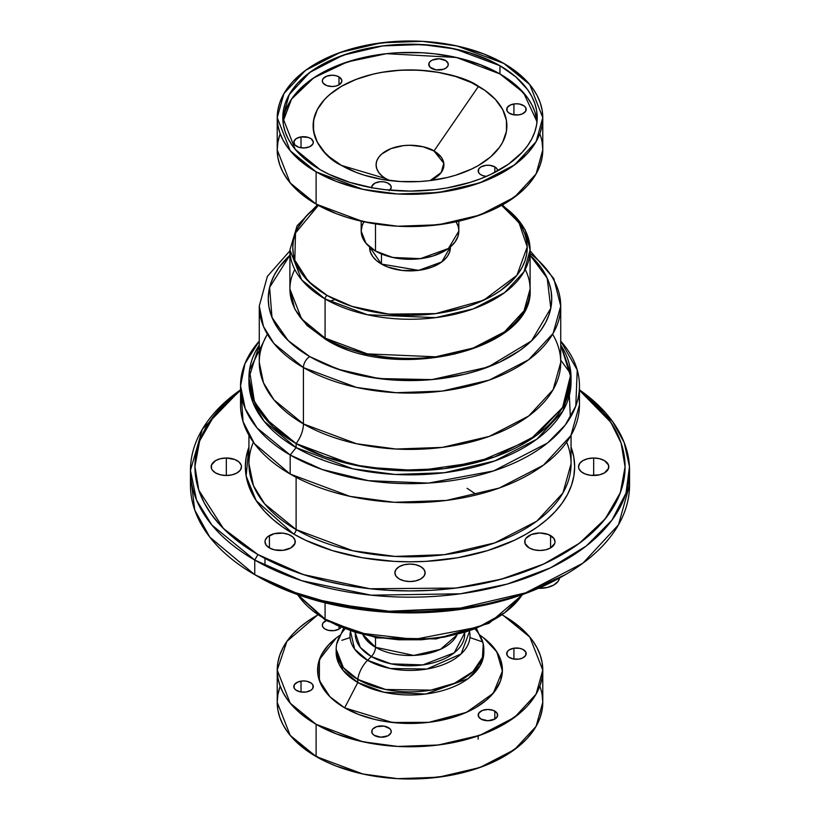 <?xml version="1.0" encoding="UTF-8"?>
<svg xmlns="http://www.w3.org/2000/svg" width="820" height="820" viewBox="0 0 820 820"><rect width="100%" height="100%" fill="white"/><g stroke="black" fill="none" stroke-linecap="round" stroke-linejoin="round"><path stroke-width="1.23" d="M522.309 594.633A120.089 69.331 180 0 1 325.079 619.1A120.089 69.331 0 0 1 297.691 594.633L325.079 619.1L325.079 602.813L325.079 619.1A120.089 69.331 180 0 0 522.309 594.633L504.915 612.55L478.624 626.972L414.479 639.364L359.826 633.071L325.079 619.1A2.87 1.66 120 0 0 325.673 620.412A2.87 1.66 120 0 0 327.108 620.279A2.87 1.66 120 0 1 325.079 619.1A2.87 1.66 120 0 0 325.673 620.412L297.24 594.469M501.635 205.369A117.219 67.681 180 0 1 488.125 298.039A117.219 67.681 180 0 1 327.108 295.436L344.871 303.851L354.742 307.264L375.97 312.348L387.132 313.957L410 315.259L432.868 313.957L444.03 312.348L465.258 307.264L475.128 303.851L492.892 295.436L500.61 290.516L513.381 279.487L518.302 273.48L522.176 267.228L524.974 260.78L526.655 254.21L527.219 247.578L526.655 240.947L524.974 234.376L522.176 227.939L518.302 221.677L513.381 215.68L501.635 205.369L518.978 222.64L527.219 246.871L516.928 275.305L483.646 300.233L435.727 313.609L388.567 314.121L351.913 306.362L327.108 295.436A2.87 1.66 120 0 0 325.079 298.952L367.432 314.757L435.686 317.658L473.202 308.884L504.556 292.668L524.031 271.676L530.089 249.926A120.089 69.331 0 0 0 501.85 205.256A120.089 69.331 0 0 1 491.221 301.002A120.089 69.331 0 0 1 325.079 298.952A120.089 69.331 0 0 0 455.961 313.978A120.089 69.331 0 0 0 530.089 249.926L525.107 229.702L502.568 204.856M530.089 249.926L530.089 289.07L524.031 310.831L504.556 331.813L473.202 348.029L435.686 356.803L367.432 353.902L325.079 338.096A2.87 1.66 120 0 0 325.673 339.418A2.87 1.66 120 0 0 327.108 339.275A2.87 1.66 120 0 1 325.079 338.096A2.87 1.66 120 0 0 325.673 339.418L306.998 325.478L294.78 309.068L289.911 289.07L301.637 318.949L325.079 338.096A120.089 69.331 180 0 0 455.961 353.133A120.089 69.331 180 0 0 530.089 289.07C534.753 350.519 394.348 383.186 325.673 339.418M538.525 588.299A19.782 11.418 0 0 0 559.568 577.957L558.153 581.267L553.859 584.978L547.442 587.448L538.525 588.299A19.782 11.418 0 0 0 559.476 578.438M394.861 572.801A15.139 8.743 180 0 1 410 564.057A15.139 8.743 180 0 1 425.139 572.801L423.991 569.449L420.701 566.62L415.791 564.724L410 564.057L404.209 564.724L399.299 566.62L396.009 569.449L394.861 572.801L396.009 576.142L399.299 578.981L404.209 580.878L410 581.544L415.791 580.878L420.701 578.981L423.991 576.142L425.139 572.801A15.139 8.743 0 0 1 410 581.544A15.139 8.743 0 0 1 394.861 572.801A15.139 8.743 180 0 1 410 564.057A15.139 8.743 180 0 1 425.139 572.801A15.139 8.743 0 0 1 410 581.544A15.139 8.743 0 0 1 394.861 572.801M269.421 547.924L269.421 535.562A15.139 8.743 180 0 1 284.96 533.461A15.139 8.743 180 0 1 295.128 540.564A15.139 8.743 180 0 1 290.833 547.924L294.974 543.445L294.974 540.031L292.709 536.885L288.537 534.476L283.074 533.164L274.331 533.666L267.535 536.885L265.28 540.031L264.983 541.743L266.141 545.085L269.421 547.924L274.331 549.82L283.074 550.312L290.833 547.924A15.139 8.743 0 0 1 274.331 549.82A15.139 8.743 0 0 1 264.983 541.743A15.139 8.743 0 0 1 269.421 535.562A15.139 8.743 180 0 1 290.833 535.562A15.139 8.743 180 0 1 290.833 547.924A15.139 8.743 0 0 1 269.421 547.924A15.139 8.743 0 0 1 269.421 535.562L269.421 547.924L269.421 535.562M226.33 475.497L226.33 458.011A15.139 8.743 180 0 1 241.469 466.754A15.139 8.743 180 0 1 226.33 475.497L232.121 474.831L237.031 472.935L240.311 470.106L241.469 466.754L241.183 465.053L238.917 461.896L234.735 459.487L226.33 458.011L220.539 458.677L215.619 460.573L211.478 465.053L211.478 468.466L212.339 470.106L215.619 472.935L220.539 474.831L226.33 475.497L226.33 458.011A15.139 8.743 0 0 0 211.191 466.754A15.139 8.743 0 0 0 226.33 475.497L226.33 458.011A15.139 8.743 180 0 1 241.469 466.754A15.139 8.743 180 0 1 226.33 475.497A15.139 8.743 0 0 1 211.191 466.754A15.139 8.743 0 0 1 226.33 458.011M593.67 458.011L593.67 475.497A15.139 8.743 180 0 1 578.53 466.754A15.139 8.743 180 0 1 593.67 458.011L587.878 458.677L582.969 460.573L579.689 463.413L578.53 466.754L578.817 468.466L581.083 471.613L585.265 474.021L590.718 475.333L599.461 474.831L604.381 472.935L608.522 468.466L608.522 465.053L604.381 460.573L599.461 458.677L593.67 458.011L593.67 475.497A15.139 8.743 0 0 0 608.809 466.754A15.139 8.743 0 0 0 593.67 458.011L593.67 475.497A15.139 8.743 180 0 1 578.53 466.754A15.139 8.743 180 0 1 593.67 458.011A15.139 8.743 0 0 1 608.809 466.754A15.139 8.743 0 0 1 593.67 475.497M550.579 535.562A15.139 8.743 0 0 1 550.579 547.924A15.139 8.743 0 0 1 529.166 547.924A15.139 8.743 180 0 1 529.166 535.562A15.139 8.743 180 0 1 550.579 535.562L550.579 547.924L554.72 543.445L555.017 541.743L553.859 538.391L548.283 534.476L539.878 533L531.462 534.476L525.886 538.391L525.025 540.031L525.025 543.445L529.166 547.924A15.139 8.743 180 0 1 524.872 540.564A15.139 8.743 180 0 1 535.04 533.461A15.139 8.743 180 0 1 550.579 535.562L550.579 547.924L545.669 549.82L539.878 550.476L534.086 549.82L529.166 547.924A15.139 8.743 0 0 0 545.669 549.82A15.139 8.743 0 0 0 555.017 541.743A15.139 8.743 0 0 0 550.579 535.562L550.579 547.924M389.223 190.752L391.222 187.688L390.72 185.515L387.419 182.85L384.006 181.876L380.203 181.732L375.037 183.085L372.044 185.863L371.798 188.057M301.022 136.889A9.758 5.637 0 0 1 312.984 140.876A9.758 5.637 0 0 1 306.075 147.774A9.758 5.637 180 0 1 294.124 143.787A9.758 5.637 180 0 1 301.022 136.889A9.758 5.637 0 0 1 313.312 142.332A9.758 5.637 0 0 1 306.075 147.774A9.758 5.637 180 0 1 293.806 142.639A9.758 5.637 180 0 1 301.022 136.889L301.022 147.774L301.022 136.889L296.215 138.621L293.878 141.593L294.8 144.822L298.675 147.21L304.189 147.959L309.499 146.8L312.799 144.146L313.291 141.962L311.292 138.898L308.433 137.452L301.022 136.889L301.022 147.774M338.978 76.885A9.758 5.637 0 0 1 338.978 84.86A9.758 5.637 0 0 1 325.171 84.86A9.758 5.637 180 0 1 325.171 76.885A9.758 5.637 180 0 1 338.978 76.885A9.758 5.637 0 0 1 341.837 80.873A9.758 5.637 0 0 1 335.81 86.079A9.758 5.637 0 0 1 325.171 84.86A9.758 5.637 180 0 1 322.404 80.114A9.758 5.637 180 0 1 328.953 75.532A9.758 5.637 180 0 1 338.978 76.885L338.978 84.86L341.653 81.969L341.653 79.776L338.978 76.885L335.81 75.665L332.079 75.235L326.647 76.188L323.059 78.72L322.311 80.873L323.059 83.035L326.647 85.557L332.079 86.51L335.81 86.079L338.978 84.86L338.978 76.885L338.978 84.86M429.096 65.867L429.096 62.945A9.758 5.637 180 0 1 439.294 58.794A9.758 5.637 180 0 1 448.232 63.827A9.758 5.637 180 0 1 447.956 65.867L448.202 63.673L445.865 60.69L439.161 58.784L432.089 60.167L429.772 61.91L428.778 64.042L430.069 67.23L435.994 69.854L443.405 69.29L446.264 67.835L447.956 65.867A9.758 5.637 0 0 1 437.244 69.997A9.758 5.637 0 0 1 428.757 64.411L428.757 64.431A9.758 5.637 0 0 1 429.096 62.945A9.758 5.637 180 0 1 441.047 58.968A9.758 5.637 180 0 1 447.956 65.867A9.758 5.637 0 0 1 435.994 69.854A9.758 5.637 0 0 1 429.096 62.945L429.096 65.867L429.096 62.945M513.925 114.841L513.925 103.955A9.758 5.637 180 0 1 526.194 109.091A9.758 5.637 180 0 1 518.978 114.841L522.391 113.867L525.692 111.212L525.876 107.943L524.195 105.964L519.583 104.058L515.811 103.771L510.501 104.929L507.201 107.584L507.016 110.854L508.707 112.832L513.31 114.738L518.978 114.841A9.758 5.637 0 0 1 506.688 109.398L506.688 109.419A9.758 5.637 0 0 1 513.925 103.955A9.758 5.637 180 0 1 525.876 107.943A9.758 5.637 180 0 1 518.978 114.841A9.758 5.637 0 0 1 507.016 110.854A9.758 5.637 0 0 1 513.925 103.955L513.925 114.841L513.925 103.955M494.829 172.395L494.829 166.87A9.758 5.637 180 0 1 497.689 170.878L496.94 168.695L494.829 166.87L494.829 172.395L494.829 166.87A9.758 5.637 180 0 1 497.535 169.873M372.044 733.029L372.044 730.107A9.758 5.637 180 0 1 382.253 725.946A9.758 5.637 180 0 1 391.191 730.979A9.758 5.637 180 0 1 390.904 733.029L391.15 730.825L389.93 728.744L384.006 726.12L376.595 726.684L372.721 729.072L371.737 731.194L372.239 733.377L374.135 735.284L380.839 737.19L387.911 735.806L390.904 733.029A9.758 5.637 0 0 1 380.203 737.149A9.758 5.637 0 0 1 371.716 731.563A9.758 5.637 0 0 1 372.044 730.107A9.758 5.637 180 0 1 384.006 726.12A9.758 5.637 180 0 1 390.904 733.029A9.758 5.637 0 0 1 378.953 737.006A9.758 5.637 0 0 1 372.044 730.107L372.044 733.029L372.044 730.107M301.022 692.018L301.022 681.133A9.758 5.637 180 0 1 313.301 686.268A9.758 5.637 180 0 1 306.075 692.018L310.893 690.296L312.799 688.39L312.984 685.12L311.292 683.142L306.69 681.236L302.918 680.948L297.609 682.107L294.308 684.761L294.124 688.031L295.805 690.009L300.417 691.916L306.075 692.018A9.758 5.637 0 0 1 293.796 686.576L293.796 686.576A9.758 5.637 0 0 1 301.022 681.133A9.758 5.637 180 0 1 312.984 685.12A9.758 5.637 180 0 1 306.075 692.018A9.758 5.637 0 0 1 294.124 688.031A9.758 5.637 0 0 1 301.022 681.133L301.022 692.018L301.022 681.133M326.647 620.432L323.059 622.964L322.311 625.117L323.059 627.279L325.171 629.104A9.758 5.637 180 0 0 340.689 627.771A9.758 5.637 180 0 1 325.171 629.104L328.338 630.324L333.976 630.641L338.978 629.104L338.978 627.044L338.978 629.104L341.089 627.279M513.925 648.2A9.758 5.637 0 0 1 525.876 652.187A9.758 5.637 0 0 1 518.978 659.085A9.758 5.637 180 0 1 507.016 655.098A9.758 5.637 180 0 1 513.925 648.2A9.758 5.637 0 0 1 526.204 653.643L526.204 653.643A9.758 5.637 0 0 1 518.978 659.085L522.391 658.111L525.692 655.457L525.876 652.187L522.883 649.399L519.583 648.302L513.925 648.2L513.925 659.085L513.925 648.2L509.107 649.922L507.201 651.828L507.016 655.098L508.707 657.076L513.31 658.972L518.978 659.085A9.758 5.637 180 0 1 506.698 653.95A9.758 5.637 180 0 1 513.925 648.2L513.925 659.085M494.829 711.114A9.758 5.637 0 0 1 494.829 719.078A9.758 5.637 0 0 1 481.022 719.078A9.758 5.637 180 0 1 481.022 711.114A9.758 5.637 180 0 1 494.829 711.114L494.829 719.078L497.494 716.198L496.94 712.939L493.353 710.417L487.92 709.464L482.498 710.417L478.911 712.939L478.347 716.198L481.022 719.078A9.758 5.637 180 0 1 478.255 714.343A9.758 5.637 180 0 1 484.804 709.761A9.758 5.637 180 0 1 494.829 711.114L494.829 719.078L487.92 720.729L481.022 719.078A9.758 5.637 0 0 0 491.662 720.308A9.758 5.637 0 0 0 497.689 715.101A9.758 5.637 0 0 0 494.829 711.114L494.829 719.078M325.079 298.952A2.87 1.66 120 0 1 327.108 295.436L308.238 281.178L294.8 260.114L295.528 233.003L318.365 205.369L306.618 215.68L297.824 227.939L295.026 234.376L293.345 240.947L292.781 247.578L293.345 254.21L295.026 260.78L297.824 267.228L301.698 273.48L312.533 285.175L327.108 295.436A2.87 1.66 120 0 0 325.079 298.952L325.079 338.096L325.079 298.952L301.637 279.805L289.911 249.926A120.089 69.331 180 0 0 325.079 298.952L325.079 338.096A120.089 69.331 0 0 1 289.911 289.07L289.911 249.926L297.086 225.787L317.432 204.856M530.089 255.266A141.747 81.836 180 0 1 498.334 362.747A141.747 81.836 180 0 1 309.765 356.608L320.077 362.01L343.18 370.917L368.856 377.056L396.101 380.193L423.899 380.193L437.654 379.014L464.243 374.351L476.82 370.917L499.923 362.01L519.572 350.663L527.865 344.205L535.009 337.317L540.964 330.06L545.649 322.496L549.031 314.706L551.071 306.762L551.747 298.746L551.071 290.721L549.031 282.777L545.649 274.987L540.964 267.422L530.089 255.266L547.207 278.185L550.794 308.248L531.534 340.874L488.023 367.073L431.843 379.609L378.85 378.584L337.881 369.195L309.765 356.608A8.969 5.176 120 0 0 303.42 367.596L356.577 387.44L396.039 392.708L442.236 391.078L489.325 380.06L528.674 359.713L553.111 333.371L560.726 306.065A150.726 87.022 0 0 0 530.089 253.482A150.726 87.022 0 0 1 509.056 371.655A150.726 87.022 0 0 1 303.42 367.596A150.726 87.022 0 0 0 467.677 386.466A150.726 87.022 0 0 0 560.726 306.065L553.787 278.523L530.089 250.807M303.42 367.596A150.726 87.022 180 0 1 259.274 306.065L263.476 326.462L273.993 343.57L303.42 367.596L303.42 423.919L273.993 399.883L263.476 382.776L259.274 362.389L263.476 382.776L273.993 399.883L303.42 423.919L303.42 367.596A8.969 5.176 120 0 1 309.765 356.608L292.135 344.205L284.991 337.317L279.036 330.06L274.351 322.496L270.969 314.706L268.929 306.762L268.253 298.746L268.929 290.721L270.969 282.777L274.351 274.987L279.036 267.422L289.911 255.266L269.616 287.389L271.994 317.432L288.22 340.628L309.765 356.608A8.969 5.176 120 0 0 303.42 367.596L303.42 423.919L356.577 443.753L396.039 449.032L442.236 447.392L489.325 436.383L528.674 416.027L553.111 389.684L560.726 362.389L560.726 306.065M267.382 334.222A150.726 87.022 0 0 0 303.42 423.919A22.427 12.946 -60 0 1 296.112 443.558L272.752 426.472L254.487 401.995L249.475 370.25L266.777 335.277M571.058 377.805L560.726 345.035L570.915 373.858L562.561 407.612L530.099 439.766L477.722 462.172L418.63 470.659L365.669 467.205L324.833 456.73L296.112 443.558L296.112 447.617L352.907 468.814L395.076 474.462L444.45 472.709L494.757 460.942L536.813 439.192L562.93 411.045L571.058 381.874L571.058 377.805L562.93 406.986L536.813 435.133L494.757 456.873L444.45 468.64L395.076 470.393L352.907 464.755L296.112 443.558L296.112 447.617A161.058 92.988 0 0 0 473.253 467.39A161.058 92.988 0 0 0 571.017 379.844A161.058 92.988 0 0 1 473.253 467.39A161.058 92.988 0 0 1 296.112 447.617L290.178 455.008L322.26 469.522L368.518 480.684L428.481 483.082L493.64 470.916L547.493 443.015L565.267 425.026L575.794 406.054L577.218 369.984L560.726 341.11A169.453 97.836 0 0 1 579.453 385.83A169.453 97.836 0 0 1 474.852 476.215A169.453 97.836 0 0 1 290.178 455.008L290.178 474.052L349.935 496.356L394.297 502.291L446.244 500.446L499.175 488.064L543.424 465.186L570.894 435.574L579.453 404.875L579.453 385.83M570.371 373.264L560.726 360.154M570.371 417.441L569.357 395.353M290.178 474.052A169.453 97.836 0 0 0 482.396 493.332A169.453 97.836 0 0 0 578.653 395.353A169.453 97.836 0 0 1 482.396 493.332A169.453 97.836 0 0 1 290.178 474.052L254.436 443.661L243.027 421.572L241.346 395.353A169.453 97.836 180 0 0 290.178 474.052A169.453 97.836 180 0 1 240.547 404.875L240.547 385.83L244.985 363.588L259.274 341.11A169.453 97.836 180 0 0 290.178 455.008L290.178 474.052L290.178 455.008L257.09 427.989L245.262 408.76L240.547 385.83M296.112 477.322L296.112 529.576L264.665 503.9L253.431 485.624L248.942 463.823L253.431 485.624L264.665 503.9L296.112 529.576L296.112 477.322L296.112 529.576L352.907 550.774L395.076 556.411L444.45 554.658L494.757 542.891L536.813 521.151L562.93 493.004L571.058 463.823L571.058 435.287M253.359 442.195A161.058 92.988 0 0 0 296.112 529.576A3.587 2.071 -60 0 1 293.58 533.974L256.188 500.671L246.123 475.969L248.942 447.023L246.143 457.437L245.354 466.754L246.143 476.071L248.511 485.307L252.447 494.347L257.89 503.131L264.798 511.567L273.101 519.572L282.726 527.065L293.58 533.974L305.553 540.236L332.387 550.589L362.204 557.723L393.866 561.362L410 561.813L426.133 561.362L457.796 557.723L487.613 550.589L514.447 540.236L526.419 533.974L537.274 527.065L546.899 519.572L555.201 511.567L562.11 503.131L567.553 494.347L571.489 485.307L573.856 476.071L574.646 466.754L573.856 457.437L571.058 447.023A164.646 95.058 0 0 1 488.546 550.302A164.646 95.058 0 0 1 293.58 533.974A164.646 95.058 180 0 1 248.942 447.023M579.453 390.289A215.076 124.168 180 0 1 552.526 559.752A215.076 124.168 180 0 1 257.921 554.556L273.562 562.745L290.516 570.002L308.617 576.265L327.692 581.472L347.567 585.582L368.036 588.545L388.916 590.328L410 590.923L431.084 590.328L451.963 588.545L472.433 585.582L492.307 581.472L511.383 576.265L529.484 570.002L546.438 562.745L562.079 554.556L576.255 545.525L588.822 535.747L599.676 525.292L608.696 514.273L615.81 502.803L620.935 490.985L624.04 478.931L625.076 466.754L624.04 454.587L620.935 442.533L615.81 430.715L608.696 419.235L599.676 408.227L588.822 397.772L579.453 390.289L610.797 422.279L621.14 443.107L625.076 466.877L620.34 492.656L605.221 518.855L579.238 543.383L543.629 564.057L501.256 579.197L455.889 588.063L369.933 588.75L303.154 574.523L257.921 554.556L254.753 560.05L301.647 580.673L371.132 595.176L460.42 593.793L507.211 584.076L550.507 567.829L586.351 545.925L611.894 520.239L626.019 493.086L629.463 466.652L624.174 442.523L612.591 421.562L579.32 389.726M565.257 574.707A219.555 126.762 0 0 0 629.186 477.742A219.555 126.762 0 0 1 499.851 600.732A219.555 126.762 0 0 1 254.753 574.707A219.555 126.762 180 0 1 190.814 477.742L194.729 509.999L209.797 537.11L254.743 574.707L306.588 597.606L379.588 611.659L472.627 607.528L519.962 595.443L565.257 574.707A219.555 126.762 0 0 1 254.753 574.707A219.555 126.762 180 0 1 190.445 485.071L190.445 470.424L196.554 500.128L211.878 525.046L254.753 560.05L254.753 574.707L254.753 560.05L257.921 554.556L243.745 545.525L231.178 535.747L220.324 525.292L211.304 514.273L204.19 502.803L199.065 490.985L195.959 478.931L194.924 466.754L195.959 454.587L199.065 442.533L204.19 430.715L211.304 419.235L220.324 408.227L231.178 397.772L240.547 390.289L214.707 414.746L199.66 440.852L194.924 466.539L198.809 490.227L223.46 528.562L257.921 554.556L254.753 560.05L254.753 574.707L287.461 590.256L332.172 603.602L389.654 611.289L456.955 608.901L525.548 592.86L582.876 563.207L618.475 524.841L629.555 485.071L629.555 470.424A219.555 126.762 0 0 0 579.453 389.818A219.555 126.762 0 0 1 557.6 564.262A219.555 126.762 0 0 1 254.753 560.05A219.555 126.762 0 0 0 494.019 587.53A219.555 126.762 0 0 0 629.555 470.424M467.092 488.289L475.292 493.835M362.737 634.352L375.488 647.257A48.81 28.177 0 0 1 363.065 635.049L375.488 647.257L375.488 637.673L375.488 647.257L413.721 655.426L440.494 649.327L456.935 635.049L440.494 649.327L413.721 655.426L375.488 647.257A8.969 5.176 -60 0 1 371.316 656.543L360.267 647.38L355.337 632.938L360.267 647.38L371.316 656.543L367.575 660.284L390.258 668.505L426.964 669.018L461.137 653.909L469.522 631.41A60.003 34.645 0 0 1 436.424 666.885A60.003 34.645 0 0 1 367.575 660.284A21.535 12.433 120 0 0 357.786 679.39L385.687 689.497L430.828 690.143L454.567 683.234L472.884 671.59L482.426 657.537L483.257 643.905L476.635 628.837M375.488 637.673L375.488 647.257A8.969 5.176 -60 0 1 371.316 656.543L391.037 663.841L422.874 664.907L454.249 652.792L464.663 632.938L454.249 652.792L422.874 664.907L391.037 663.841L371.316 656.543L367.575 660.284A21.535 12.433 120 0 0 357.786 679.39A73.841 42.63 0 0 0 438.259 688.626A73.841 42.63 0 0 0 483.841 649.245L483.841 652.351L480.11 665.727L468.138 678.632L425.795 693.997L383.821 692.213L357.786 682.496A73.841 42.63 0 0 0 439.499 691.434A73.841 42.63 0 0 0 483.79 650.793A73.841 42.63 0 0 1 439.499 691.434A73.841 42.63 0 0 1 357.786 682.496L344.656 707.834L392.298 722.471L428.87 722.338L466.426 712.354L493.23 693.289L502.393 671.088L496.817 651.838L483.677 637.909L480.387 635.397M456.935 635.049A48.81 28.177 0 0 1 375.488 647.257A8.969 5.176 -60 0 1 371.316 656.543L367.575 660.284A21.535 12.433 120 0 0 357.786 679.39L357.786 682.496L344.656 707.834L358.658 714.466L374.637 719.396L383.176 721.159L400.939 723.199L419.061 723.199L428.03 722.43L436.824 721.159L453.562 717.162L468.62 711.35L475.344 707.834L486.834 699.747L495.372 690.522L500.63 680.518L502.404 670.104L500.63 659.7L495.372 649.696L491.498 644.961L483.615 637.857M502.568 615.143A132.778 76.66 180 0 1 503.89 615.902L529.812 637.068L542.778 670.104L536.075 694.161L514.55 717.367L479.874 735.294L438.403 744.99L397.7 746.436L362.932 741.793L316.11 724.316L316.11 756.542L362.932 774.018L397.7 778.672L438.403 777.227L479.874 767.53L514.55 749.593L536.075 726.397L542.778 702.34L542.143 694.827M481.442 641.568L469.932 637.55M350.068 637.55L341.837 640.328M381.802 175.716L378.666 172.323L376.739 168.653L376.083 164.83L376.739 161.017L378.666 157.337L381.802 153.955L391.16 148.553L403.389 145.632L410 145.253L422.976 146.749L433.985 150.993A33.917 19.578 0 0 1 430.151 180.584L441.211 172.497L443.804 163.241L433.985 150.993A33.917 19.578 0 0 0 386.015 150.993A33.917 19.578 0 0 0 386.015 178.678L341.489 165.425C318.693 155.441 291.705 116.122 341.489 86.305C393.128 57.574 461.229 73.144 478.511 86.305L433.985 150.993C427.927 146.38 404.096 140.927 386.015 150.993C368.6 161.427 378.04 175.183 386.015 178.678L341.489 165.425L356.167 172.374L364.326 175.203L381.874 179.395L400.498 181.538L419.502 181.538L428.901 180.728L447.084 177.55L455.674 175.203L471.469 169.104L478.511 165.425L490.565 156.948L499.513 147.272L502.721 142.106L506.432 131.343L506.432 120.386L502.721 109.624L495.454 99.497L484.897 90.374L471.469 82.625L455.674 76.526L438.126 72.334L419.502 70.192L400.498 70.192L381.874 72.334L372.915 74.179L356.167 79.355L341.489 86.305L329.435 94.782L324.546 99.497L317.279 109.624L313.568 120.386L313.568 131.343L317.279 142.106L324.546 152.233L329.435 156.948L341.489 165.425A96.893 55.944 0 0 0 375.14 178.063A96.893 55.944 0 0 0 444.86 178.063A96.893 55.944 0 0 0 478.511 86.305L433.985 150.993L441.334 157.337L443.261 161.017L443.917 164.83L443.261 168.653L441.334 172.323L438.198 175.716L433.985 178.678M499.954 65.723A127.213 73.451 0 0 1 499.954 169.596A127.213 73.451 0 0 1 320.046 169.596A127.213 73.451 180 0 1 320.046 65.723A127.213 73.451 180 0 1 499.954 65.723A127.213 73.451 0 0 1 537.213 117.66L537.213 117.66A127.213 73.451 0 0 1 458.687 185.515A127.213 73.451 0 0 1 320.046 169.596L295.2 149.312L282.787 117.66L289.204 94.618L309.827 72.385L343.047 55.206L382.786 45.91L421.787 44.526L455.1 48.985L499.954 65.723L499.954 73.933L456.443 57.482L386.486 53.679L347.413 61.92L313.742 77.838L291.531 99.087L282.982 121.76A127.213 73.451 0 0 1 364.613 57.246A127.213 73.451 0 0 1 499.954 73.933L515.78 85.054L527.537 97.754L531.739 104.54L534.773 111.53L537.018 121.76L523.57 92.762L499.954 73.933L499.954 65.723L490.708 60.885L469.973 52.88L446.931 47.375L434.815 45.623L410 44.208L385.185 45.623L373.069 47.375L350.027 52.88L329.291 60.885L311.661 71.063L297.803 83.035L292.463 89.554L288.261 96.34L285.227 103.33L283.392 110.464L282.787 117.66L283.392 124.855L285.227 131.989L288.261 138.98L292.463 145.765L297.803 152.284L304.22 158.465L320.046 169.596L329.291 174.434L350.027 182.44L373.069 187.944L385.185 189.697L410 191.111L434.815 189.697L446.931 187.944L469.973 182.44L480.674 178.729L490.708 174.434L508.338 164.256L522.196 152.284L527.537 145.765L531.739 138.98L534.773 131.989L536.608 124.855L537.213 117.66L536.608 110.464L534.773 103.33L531.739 96.34L527.537 89.554L515.78 76.855L499.954 65.723L499.954 73.933L480.674 64.79L458.687 58.005L434.815 53.823L422.474 52.767L397.526 52.767L385.185 53.823L361.312 58.005L339.326 64.79L329.291 69.085L311.661 79.273L304.22 85.054L292.463 97.754L288.261 104.54L285.227 111.53L283.392 118.664M279.774 134.931L277.857 142.373L277.221 149.896L277.857 157.409L279.774 164.851L282.941 172.149L287.328 179.232L292.894 186.027L299.597 192.485L316.11 204.098L316.11 171.862A132.778 76.66 180 0 1 316.11 63.458A132.778 76.66 180 0 1 503.89 63.458A132.778 76.66 180 0 1 503.89 171.862A132.778 76.66 180 0 1 316.11 171.862L307.356 166.296L292.894 153.801L287.328 146.995L282.941 139.912L279.774 132.614L277.857 125.173L277.221 117.66L277.857 110.146L279.774 102.705L282.941 95.407L287.328 88.324L292.894 81.518L307.356 69.023L325.765 58.404L336.231 53.915L359.191 46.832L371.46 44.3L396.982 41.369L410 41L423.017 41.369L448.54 44.3L460.809 46.832L483.769 53.915L503.89 63.458L512.643 69.023L527.106 81.518L532.672 88.324L537.059 95.407L540.226 102.705L542.143 110.146L542.778 117.66L542.143 125.173L540.226 132.614L537.059 139.912L532.672 146.995L527.106 153.801L512.643 166.296L503.89 171.862L483.769 181.404L460.809 188.487L448.54 191.019L423.017 193.95L410 194.32L396.982 193.95L371.46 191.019L359.191 188.487L336.231 181.404L316.11 171.862L290.188 150.696L277.221 117.66L283.925 93.603L305.45 70.407L340.126 52.47L381.597 42.773L422.3 41.328L457.068 45.981L503.89 63.458L529.812 84.624L542.778 117.66L536.075 141.716L514.55 164.912L479.874 182.85L438.403 192.546L397.7 193.991L362.932 189.338L316.11 171.862L316.11 204.098L362.932 221.574L397.7 226.217L438.403 224.782L479.874 215.076L514.55 197.148L536.075 173.942L542.778 149.896L542.143 142.373M361.189 221.185L361.189 231.117L365.956 243.263L375.488 251.043A48.81 28.177 0 0 1 363.947 221.789L362.132 225.623L361.189 231.117L362.132 236.621L364.91 241.9L369.42 246.779L375.488 251.043L375.488 223.921L375.488 251.043L392.698 257.47L420.434 258.648L448.427 248.491L458.81 231.117L458.575 228.36M369.625 246.953L370.404 252.129L372.7 256.496L376.431 260.534L381.454 264.06A40.375 23.308 0 0 1 369.646 246.963L381.454 264.06L381.454 253.974L381.454 264.06L418.63 270.354L441.785 261.949L450.354 246.963A40.375 23.308 0 0 1 425.939 268.991A40.375 23.308 0 0 1 381.454 264.06L387.573 266.961L402.128 270.446L417.872 270.446L425.447 269.114L432.427 266.961L438.546 264.06L443.569 260.534L447.3 256.496L449.596 252.129L450.375 246.953M563.647 575.62A215.076 124.168 0 0 1 257.921 576.532L273.562 584.721L290.516 591.978L308.617 598.241L327.692 603.448L347.567 607.558L368.036 610.521L388.916 612.304L410 612.899L431.084 612.304L451.963 610.521L472.433 607.558L492.307 603.448L511.383 598.241L529.484 591.978L546.438 584.721L562.079 576.532M375.488 223.921L375.488 251.043L386.989 255.973L395.834 258.085L405.213 259.161L414.787 259.161L424.165 258.085L433.011 255.973L444.512 251.043L450.58 246.779L455.09 241.9L457.867 236.621L458.81 231.117L458.81 221.185M457.867 225.623L456.053 221.789A48.81 28.177 0 0 1 435.984 254.979A48.81 28.177 0 0 1 375.488 251.043M277.221 117.66L277.221 149.896L290.188 182.932L316.11 204.098L336.231 213.63L347.403 217.495L371.46 223.255L396.982 226.187L410 226.556L423.017 226.187L448.54 223.255L472.597 217.495L494.234 209.151L503.89 204.098L520.403 192.485L527.106 186.027L532.672 179.232L537.059 172.149L540.226 164.851L542.143 157.409L542.778 149.896L542.778 117.66M494.829 166.87L489.827 165.322L486.024 165.322L481.022 166.87L478.911 168.695L478.347 171.954L479.813 173.983L482.498 175.541L486.342 176.413A9.758 5.637 180 0 1 481.022 174.834A9.758 5.637 0 0 1 478.162 170.857A9.758 5.637 0 0 1 484.189 165.65A9.758 5.637 0 0 1 494.829 166.87A9.758 5.637 0 0 0 481.022 166.87A9.758 5.637 0 0 0 481.022 174.834M386.015 178.678L389.848 180.584A33.917 19.578 0 0 1 386.015 178.678L341.489 165.425A96.893 55.944 180 0 1 341.489 86.305A96.893 55.944 180 0 1 478.511 86.305L433.985 150.993M279.774 687.385L277.857 694.827L277.221 702.34L277.857 709.853L279.774 717.295L282.941 724.593L287.328 731.676L292.894 738.482L307.356 750.976L325.765 761.595L336.231 766.085L359.191 773.168L371.46 775.699L396.982 778.631L423.017 778.631L448.54 775.699L460.809 773.168L483.769 766.085L503.89 756.542L520.403 744.929L527.106 738.482L532.672 731.676L537.059 724.593L540.226 717.295L542.143 709.853L542.778 702.34L542.778 670.104L542.143 677.627L540.226 685.069L537.059 692.357L532.672 699.45L527.106 706.245L520.403 712.703L503.89 724.316L483.769 733.849L460.809 740.931L435.902 745.298L410 746.764L396.982 746.395L384.098 745.298L359.191 740.931L336.231 733.849L316.11 724.316L316.11 756.542A132.778 76.66 0 0 0 473.499 769.662A132.778 76.66 0 0 0 539.816 686.227M277.221 670.104L277.221 702.34L290.188 735.376L316.11 756.542L316.11 724.316L290.188 703.15L277.221 670.104L286.877 641.414L317.432 615.143L307.356 621.478L299.597 627.515L292.894 633.973L287.328 640.768L282.941 647.851L279.774 655.149L277.857 662.591L277.221 670.104L277.857 677.627L279.774 685.069L282.941 692.357L287.328 699.45L292.894 706.245L299.597 712.703L316.11 724.316A132.778 76.66 180 0 1 317.432 615.143M316.11 724.316A132.778 76.66 180 0 0 503.89 724.316A132.778 76.66 180 0 0 503.89 615.902L520.403 627.515L527.106 633.973L532.672 640.768L537.059 647.851L540.226 655.149L542.143 662.591L542.778 670.104M481.432 636.258L480.479 635.602A92.404 53.351 0 0 1 472.607 709.351A92.404 53.351 0 0 1 344.656 707.834L333.166 699.747L328.502 695.257L321.573 685.592L318.037 675.342L318.037 664.876L321.573 654.626L328.502 644.961L336.385 637.857M336.323 637.909L319.431 659.536L319.369 680.508L329.968 696.774L344.656 707.834A92.404 53.351 0 0 1 339.521 635.602L338.568 636.258M343.365 628.837L336.743 643.905A73.841 42.63 180 0 0 357.786 679.39L357.786 682.496L342.924 670.176L336.21 650.793A73.841 42.63 180 0 0 357.786 682.496A73.841 42.63 180 0 1 336.159 652.351L336.159 649.245L343.365 667.613L357.786 679.39L357.786 682.496L344.656 707.834M350.478 631.41A60.003 34.645 180 0 0 367.575 660.284L354.65 649.163L350.478 631.41A60.003 34.645 180 0 0 367.575 660.284A60.003 34.645 0 0 0 436.424 666.885A60.003 34.645 0 0 0 469.522 631.41M335.636 624.737L354.742 632.107L375.97 637.181L398.51 639.774L421.49 639.774L444.03 637.181L465.258 632.107L475.128 628.694L492.892 620.279M321.624 459.087L321.02 459.374M311.497 464.386L310.452 465.001M190.445 470.424L202.355 429.229L240.547 389.818A219.555 126.762 180 0 0 254.753 560.05A219.555 126.762 180 0 1 240.547 389.818M571.058 463.823L562.93 493.004L536.813 521.151L494.757 542.891L444.45 554.658L395.076 556.411L352.907 550.774L296.112 529.576A3.587 2.071 -60 0 1 293.58 533.974A164.646 95.058 0 0 0 488.546 550.302A164.646 95.058 0 0 0 571.058 447.023M560.726 362.389L553.111 389.684L528.674 416.027L489.325 436.383L442.236 447.392L396.039 449.032L356.577 443.753L303.42 423.919A22.427 12.946 -60 0 1 296.112 443.558L296.112 447.617L290.178 455.008A169.453 97.836 0 0 0 509.835 464.878A169.453 97.836 0 0 0 560.726 341.11M259.274 341.11A169.453 97.836 180 0 0 290.178 455.008L296.112 447.617L264.081 421.224L252.898 402.343L248.983 379.844A161.058 92.988 180 0 0 296.112 447.617A161.058 92.988 180 0 1 248.942 381.874L248.942 377.805L259.274 345.035A161.058 92.988 180 0 0 296.112 443.558L264.665 417.882L253.431 399.606L248.942 377.805M330.931 300.858L334.99 299.587M335.636 343.734L344.871 347.69L365.146 353.943L387.132 357.797L410 359.098L432.868 357.797L454.854 353.943L475.128 347.69L492.892 339.275M326.104 620.658A9.758 5.637 0 0 0 322.311 625.117A9.758 5.637 0 0 0 325.171 629.104A9.758 5.637 0 0 1 326.104 620.658M389.889 190.189A9.758 5.637 180 0 0 390.904 188.784A9.758 5.637 0 0 0 391.242 187.319A9.758 5.637 0 0 0 382.755 181.732A9.758 5.637 0 0 0 372.044 185.863L372.044 187.76M525.21 269.503A120.089 69.331 180 0 1 471.315 348.695A120.089 69.331 180 0 1 325.079 338.096A120.089 69.331 0 0 1 294.79 269.503M371.737 187.708A9.758 5.637 180 0 1 372.044 185.863A9.758 5.637 0 0 1 384.006 181.876A9.758 5.637 0 0 1 390.904 188.784M338.978 629.104L338.978 627.044M560.726 345.035A161.058 92.988 180 0 1 497.289 455.951A161.058 92.988 180 0 1 296.112 443.558A22.427 12.946 -60 0 0 303.42 423.919A150.726 87.022 0 0 0 489.735 436.23A150.726 87.022 0 0 0 552.618 334.222M293.58 533.974A3.587 2.071 -60 0 0 296.112 529.576A161.058 92.988 0 0 0 488.638 544.972A161.058 92.988 0 0 0 566.64 442.195M325.079 602.813L325.079 619.1A120.089 69.331 0 0 1 297.691 594.633M464.663 632.938A54.704 31.59 180 0 1 431.945 663.144A54.704 31.59 180 0 1 371.316 656.543A54.704 31.59 180 0 1 355.337 632.938M344.687 629.35A73.841 42.63 180 0 0 357.786 679.39A73.841 42.63 0 0 0 453.829 683.552A73.841 42.63 0 0 0 475.313 629.35M316.11 171.862L316.11 204.098A132.778 76.66 0 0 0 473.499 217.218A132.778 76.66 0 0 0 539.816 133.773M381.454 253.974L381.454 264.06M280.184 133.773A132.778 76.66 0 0 0 316.11 204.098M537.018 121.76A127.213 73.451 0 0 0 499.954 73.933M341.489 165.425A96.893 55.944 0 0 0 478.511 165.425A96.893 55.944 0 0 0 478.511 86.305M280.184 686.227A132.778 76.66 0 0 0 316.11 756.542M257.921 554.556A215.076 124.168 180 0 1 240.547 390.289M309.765 356.608A141.747 81.836 180 0 1 289.911 255.266M327.108 295.436A117.219 67.681 180 0 1 318.365 205.369M522.76 594.469L489.017 623.303L436.117 638.944L376.872 637.909L325.673 620.412M478.162 739.127L478.162 735.899M248.942 463.823L248.942 435.287M259.274 362.389L259.274 306.065L267.34 276.422L289.911 250.807M264.983 563.719L264.983 558.461"/></g></svg>
